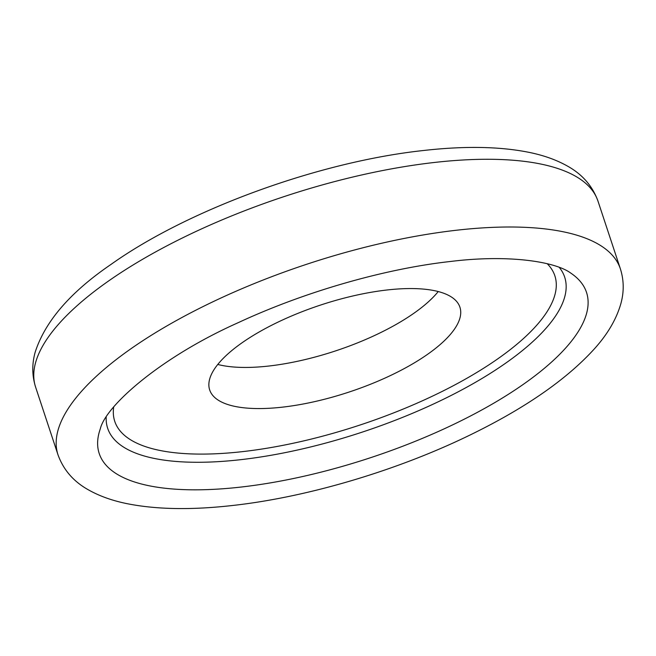 <?xml version="1.0" encoding="UTF-8"?>
<svg xmlns="http://www.w3.org/2000/svg" width="656" height="656" viewBox="0 0 656 656"><rect width="100%" height="100%" fill="white"/><g stroke="black" fill="none" stroke-linecap="round" stroke-linejoin="round"><path stroke-width="0.98" d="M220.277 361.513A131.782 45.772 161.7 0 0 209.682 389.943A131.782 45.772 161.7 0 0 315.069 401.529A131.782 45.772 161.7 0 0 449.327 335.61A131.782 45.772 161.7 0 0 459.913 307.18A131.782 45.772 161.7 0 0 354.527 295.594A131.782 45.772 161.7 0 0 220.277 361.513M217.776 364.457A131.782 45.772 161.7 0 0 332.412 351.928A131.782 45.772 161.7 0 0 435.732 294.487A131.782 45.772 161.7 0 0 438.224 291.543M35.613 387.13A296.168 102.877 -18.3 0 1 59.409 323.236A296.168 102.877 -18.3 0 1 434.526 162.45A296.168 102.877 -18.3 0 1 597.985 201.138L620.387 268.87A296.168 102.877 -18.3 0 0 456.929 230.182A296.168 102.877 -18.3 0 0 81.811 390.976A296.168 102.877 -18.3 0 0 58.015 454.862L35.613 387.13C32.013 375.683 31.865 364.023 35.186 352.149C45.141 321.358 70.364 292.15 110.839 264.532C188.149 209.403 319.349 161.696 423.44 150.511C464.415 145.862 499.577 146.46 528.925 152.331C543.439 155.267 556.157 159.777 567.079 165.87C582.167 174.143 592.466 185.902 597.985 201.138M570.917 273.199A256.627 89.142 -18.3 0 1 511.705 392.165A256.627 89.142 -18.3 0 1 240.867 487.072A256.627 89.142 -18.3 0 1 100.302 428.835C105.567 406.08 160.4 357.29 238.612 322.49C304.769 291.723 384.924 268.698 450.729 261.449C508.63 254.282 555.484 261.564 570.917 273.199M559.256 267.369A240.678 83.599 -18.3 0 1 483.251 377.725A240.678 83.599 -18.3 0 1 240.498 459.7A240.678 83.599 -18.3 0 1 106.19 417.2M547.186 263.687A231.773 80.508 -18.3 0 1 479.995 370.509A231.773 80.508 -18.3 0 1 242.671 451.615A231.773 80.508 -18.3 0 1 113.693 407.048M58.015 454.862C63.534 470.098 73.833 481.857 88.921 490.13C99.843 496.223 112.561 500.733 127.075 503.669C156.423 509.54 191.585 510.138 232.56 505.489C309.238 497.01 401.259 469.319 474.846 432.657C527.367 406.605 567.112 378.774 594.09 349.181C607.489 334.421 616.419 319.234 620.871 303.63C624.135 291.83 623.971 280.243 620.387 268.87"/></g></svg>
